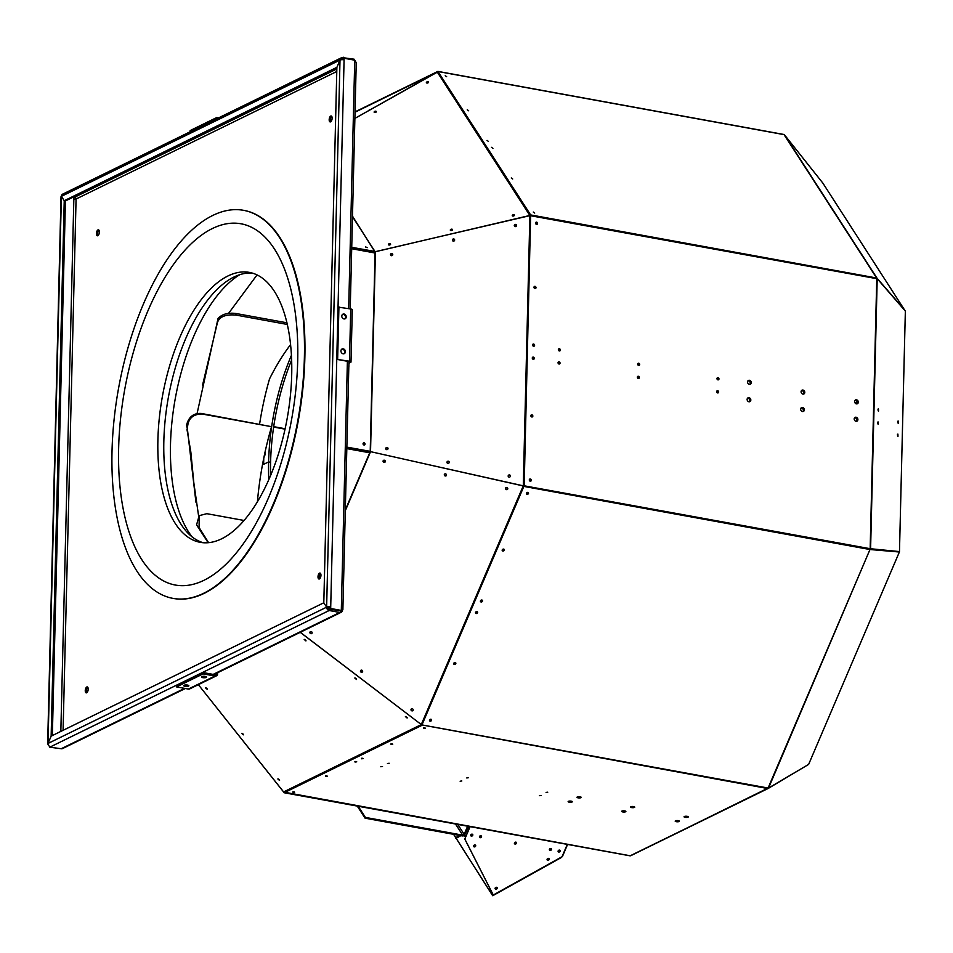<?xml version="1.0" encoding="UTF-8"?>
<svg xmlns="http://www.w3.org/2000/svg" width="953" height="953" viewBox="0 0 953 953"><rect width="100%" height="100%" fill="white"/><g stroke="black" fill="none" stroke-linecap="round" stroke-linejoin="round"><path stroke-width="1.43" d="M243.825 210.375A197.211 91.059 100.3 0 1 244.063 210.41A197.211 91.059 100.3 0 1 298.277 420.761A197.211 91.059 100.3 0 1 173.315 598.436A197.211 91.059 100.3 0 1 173.077 598.401M318.004 576.756A3.026 1.394 -79.7 0 0 318.945 579.007A3.026 1.394 -79.7 0 0 320.851 576.291A3.026 1.394 -79.7 0 0 320.029 573.063A3.026 1.394 -79.7 0 0 318.004 576.756M329.178 119.673A3.026 1.394 -79.7 0 0 330.107 121.924A3.026 1.394 -79.7 0 0 332.025 119.208A3.026 1.394 -79.7 0 0 331.191 115.98A3.026 1.394 -79.7 0 0 329.178 119.673M99.374 232.091A3.026 1.394 -79.7 0 0 98.433 229.84A3.026 1.394 -79.7 0 0 96.527 232.568A3.026 1.394 -79.7 0 0 97.349 235.784A3.026 1.394 -79.7 0 0 99.374 232.091M88.2 689.174A3.026 1.394 -79.7 0 0 87.271 686.922A3.026 1.394 -79.7 0 0 85.353 689.65A3.026 1.394 -79.7 0 0 86.187 692.867A3.026 1.394 -79.7 0 0 88.2 689.174M212.829 215.414A197.211 91.059 100.3 0 1 243.587 210.327A197.211 91.059 100.3 0 1 297.801 420.678A197.211 91.059 100.3 0 1 172.838 598.353A197.211 91.059 100.3 0 1 114.05 419.916A197.211 91.059 100.3 0 1 212.829 215.414M336.79 71.487L76.073 199.01L73.846 199.141L73.881 197.581L72.726 197.366L74.679 197.188A1.632 1.37 -116.1 0 1 76.073 199.01L63.089 730.32M342.496 610.051A3.002 0.858 -178.6 0 0 342.877 609.658A3.002 0.858 -178.6 0 0 341.341 608.86L341.305 610.432L330.679 608.49L330.715 606.93A3.002 0.858 -178.6 0 0 326.629 607.168A3.002 2.514 63.9 0 0 329.178 610.516L339.804 612.457A3.002 2.514 63.9 0 0 342.496 610.051L341.329 609.396M320.565 573.468A3.026 1.394 -79.7 0 0 319.195 576.982A3.026 1.394 -79.7 0 0 319.589 578.828M331.739 116.385A3.026 1.394 -79.7 0 0 330.369 119.899A3.026 1.394 -79.7 0 0 330.762 121.746M98.981 230.245A3.026 1.394 -79.7 0 0 97.706 232.782A3.026 1.394 -79.7 0 0 98.004 235.605M87.807 687.327A3.026 1.394 -79.7 0 0 86.544 689.865A3.026 1.394 -79.7 0 0 86.83 692.688M212.507 228.47A183.584 84.769 100.3 0 1 283.625 454.331A183.584 84.769 100.3 0 1 128.5 530.213A183.584 84.769 100.3 0 1 212.507 228.47M329.214 609.205L340.638 610.754L330.012 608.824L330.048 607.252L327.82 607.383A1.632 1.37 63.9 0 0 329.214 609.205L329.178 610.516L50.58 746.795A3.002 2.514 -116.1 0 1 48.031 743.447A3.002 0.858 -178.6 0 0 47.65 743.852A3.002 0.858 -178.6 0 0 48.126 744.329M185.347 688.507L62.588 748.558A3.002 2.514 -116.1 0 1 61.206 748.736L49.782 747.188L49.794 746.521M343.425 59.729L343.461 58.574L342.663 58.967A1.632 1.37 63.9 0 0 341.293 59.729M354.099 60.075L354.111 59.205L342.687 57.656A3.002 2.514 63.9 0 0 340.007 60.063A3.002 0.858 1.4 0 1 344.081 59.825L344.116 58.252L354.742 60.194L354.707 61.754A3.002 0.858 1.4 0 1 356.243 62.541L350.227 308.879M355.767 62.064A3.002 2.514 63.9 0 0 354.742 60.337M348.893 363.248L350.621 362.402A3.002 0.858 -178.6 0 0 351.002 361.997A3.002 0.858 -178.6 0 0 349.465 361.211L336.981 359.388L348.798 361.532L349.632 361.973L348.917 362.438M217.665 672.699L217.641 673.652A3.002 2.514 -116.1 0 1 214.949 676.046L203.132 673.89L203.168 672.58L214.985 674.736A1.632 1.37 63.9 0 0 216.45 673.437L216.45 673.294M228.017 275.941A137.196 63.351 100.3 0 1 249.412 272.403A137.196 63.351 100.3 0 1 287.127 418.724A137.196 63.351 100.3 0 1 200.201 542.328A137.196 63.351 100.3 0 1 159.306 418.2A137.196 63.351 100.3 0 1 228.017 275.941M203.203 542.722A137.196 63.351 100.3 0 1 165.608 416.056A137.196 63.351 100.3 0 1 233.962 277.025A137.196 63.351 100.3 0 1 252.354 273.094M49.782 747.188L50.58 746.795M329.976 610.123L330.679 608.49M340.602 612.064L341.305 610.432M344.081 59.825L330.715 606.93L330.048 607.252M344.116 58.252L343.461 58.574L343.485 57.275M342.687 57.656L342.663 58.967L341.365 59.598M216.343 675.868L189.742 688.876A3.002 2.514 -116.1 0 1 188.349 689.055L176.531 686.899L176.567 685.6L203.168 672.58M351.002 361.997L352.276 309.761A3.002 0.858 -178.6 0 0 350.74 308.975L338.255 307.14L336.981 359.388M47.65 743.852L61.016 196.747A3.002 0.858 1.4 0 1 61.397 196.342A3.002 2.514 -116.1 0 1 62.695 194.126L341.305 57.835M336.874 68.151L65.423 200.94L52.355 735.573M326.629 607.168L327.82 607.383L326.629 607.168L323.806 602.784L326.629 607.168L340.007 60.063L336.885 67.341L340.007 60.063L61.397 196.342L64.232 200.726L65.423 200.94L64.232 200.726L51.14 736.157L48.031 743.447L51.14 736.157L323.806 602.784L336.885 67.341L64.232 200.726L61.397 196.342L48.031 743.447L326.629 607.168M218.547 117.886L216.736 117.553L190.135 130.573L190.1 131.8M216.736 117.553L216.7 118.791M338.923 306.818L337.648 359.055M343.235 348.858A2.573 2.156 63.9 0 0 341.234 352.265A2.573 2.156 63.9 0 0 345.343 351.038A2.573 2.156 63.9 0 0 343.235 348.858M344.081 314.037A2.573 2.156 63.9 0 0 342.091 317.444A2.573 2.156 63.9 0 0 346.189 316.217A2.573 2.156 63.9 0 0 344.081 314.037M343.95 353.754A2.573 2.156 63.9 0 0 341.722 349.215M344.807 318.933A2.573 2.156 63.9 0 0 342.58 314.383M185.132 685.016A2.573 0.739 -178.6 0 0 187.467 685.076M202.858 676.344A2.573 0.739 -178.6 0 0 205.205 676.404M203.132 673.89L176.531 686.899M187.538 685.088A2.573 0.739 -178.6 0 0 183.715 685.636A2.573 0.739 -178.6 0 0 186.264 686.434A2.573 0.739 -178.6 0 0 188.849 685.767A2.573 0.739 -178.6 0 0 187.538 685.088M205.264 676.416A2.573 0.739 -178.6 0 0 201.452 676.964A2.573 0.739 -178.6 0 0 204.002 677.762A2.573 0.739 -178.6 0 0 206.587 677.095A2.573 0.739 -178.6 0 0 205.264 676.416M407.169 717.776L405.513 716.537M356.565 679.227L354.909 677.988M305.973 640.678L304.317 639.439M279.598 780.173L277.942 778.935L279.598 780.173M243.396 734.584L241.74 733.345L243.396 734.584M207.194 688.995L205.538 687.756L207.194 688.995M300.266 632.292L421.309 724.578A1.096 0.917 63.9 0 0 421.845 724.864L284.125 792.241A1.096 0.87 147.2 0 1 283.649 791.967L198.355 684.671L283.577 791.943L421.19 724.625M373.135 251.711L373.481 252.712L375.065 252.998L375.422 251.973L370.538 451.4L369.454 451.412L523.233 485.923L421.286 724.554L300.207 632.315M405.406 716.573L407.11 718.026L405.406 716.573M354.802 678.024L356.505 679.477L354.802 678.024M304.198 639.475L305.913 640.928L304.198 639.475M277.835 778.97L279.539 780.424L277.835 778.97M241.633 733.381L243.337 734.834L241.633 733.381M205.419 687.792L207.135 689.245L205.419 687.792M423.644 727.889L424.99 727.925L423.644 727.889M390.944 743.888L392.302 743.912L390.944 743.888M325.557 775.873L326.903 775.909L325.557 775.873M292.857 791.872L294.203 791.895L292.857 791.872M354.921 761.507L356.279 761.542L354.921 761.507M361.58 758.254L362.926 758.29L361.58 758.254M426.444 82.816A1.132 0.667 165.4 0 1 428.516 82.268M374.231 112.287A1.132 0.667 165.4 0 1 376.304 111.739M390.587 255.047A1.132 1.084 160.6 0 1 392.731 254.296M452.484 240.513A1.132 1.084 160.6 0 1 454.617 239.763M514.382 225.968A1.132 1.084 160.6 0 1 516.514 225.218M352.491 216.164L375.041 251.985M374.517 112.442A1.132 0.727 167.5 0 1 376.185 111.966M426.777 82.982A1.132 0.727 167.5 0 1 428.409 82.494M426.384 82.732A1.132 0.667 165.4 0 1 428.528 82.041A1.132 0.667 165.4 0 1 426.384 82.732M374.16 112.204A1.132 0.667 165.4 0 1 376.304 111.513A1.132 0.667 165.4 0 1 374.16 112.204M437.284 72.023L354.873 118.41L437.808 71.892L530.523 215.497L523.924 485.756L421.929 724.673L421.238 724.661M420.94 80.934L422.763 79.909L420.94 80.934M368.68 110.393L370.503 109.369L368.68 110.393M207.004 688.566L206.003 687.816M243.218 734.155L242.205 733.405M279.42 779.745L278.419 778.994M282.827 791.002L284.22 792.705L421.726 725.436L524.186 485.625L530.642 214.925L437.88 71.392L355.04 111.858M284.149 792.193L421.738 724.911L767.701 788.524A1.096 0.917 63.9 0 0 768.178 788.465L808.382 764.544M374.326 251.926L351.717 247.804M367.286 247.649L365.523 246.875M374.315 251.914L433.091 238.179L374.338 251.985L374.815 252.95M512.261 215.747A1.132 0.667 165.4 0 1 514.406 215.056A1.132 0.667 165.4 0 1 512.261 215.747M450.34 230.209A1.132 0.667 165.4 0 1 452.496 229.518A1.132 0.667 165.4 0 1 450.34 230.209M388.431 244.671A1.132 0.667 165.4 0 1 390.587 243.98A1.132 0.667 165.4 0 1 388.431 244.671M452.532 240.597A1.132 1.108 158.5 0 1 454.652 240.001M390.623 255.118A1.132 1.108 158.5 0 1 392.755 254.499A1.132 1.108 158.5 0 0 390.67 255.19M514.441 226.087A1.132 1.108 158.5 0 1 516.55 225.516M385.167 461.848A1.132 1.036 35.4 0 1 383.32 460.537M446.385 475.476A1.132 1.036 35.4 0 1 444.551 474.165M507.615 489.115A1.132 1.036 35.4 0 1 505.769 487.805M346.844 447.291L370.419 451.96L345.284 510.796M390.504 254.606A1.132 1.084 160.6 0 1 392.696 254.225A1.132 1.084 160.6 0 1 391.993 255.618A1.132 1.084 160.6 0 1 390.504 254.606M452.389 240.061A1.132 1.084 160.6 0 1 454.593 239.679A1.132 1.084 160.6 0 1 453.878 241.073A1.132 1.084 160.6 0 1 452.389 240.061M514.286 225.527A1.132 1.084 160.6 0 1 516.49 225.146A1.132 1.084 160.6 0 1 515.776 226.54A1.132 1.084 160.6 0 1 514.286 225.527M375.327 251.521L351.728 247.315M388.776 244.909A1.132 0.667 165.4 0 1 390.42 244.48M450.686 230.447A1.132 0.667 165.4 0 1 452.33 230.018M512.595 215.986A1.132 0.667 165.4 0 1 514.239 215.557M375.029 112.502A1.132 0.727 167.5 0 1 375.744 112.299M768.058 788.095L630.672 855.734A1.096 0.917 -116.1 0 1 630.183 855.782L629.873 855.723M634.555 806.869A2.109 0.608 1.4 0 1 632.637 807.167A2.109 0.608 1.4 0 1 630.743 806.774M581.02 797.113A2.109 0.608 1.4 0 1 579.102 797.411A2.109 0.608 1.4 0 1 577.208 797.018M688.078 816.638A2.109 0.608 1.4 0 1 686.172 816.924A2.109 0.608 1.4 0 1 684.278 816.542M572.157 801.449A2.109 0.608 1.4 0 1 570.239 801.747A2.109 0.608 1.4 0 1 568.345 801.354M679.215 820.974A2.109 0.608 1.4 0 1 677.297 821.272A2.109 0.608 1.4 0 1 675.403 820.878M625.68 811.206A2.109 0.608 1.4 0 1 623.774 811.503A2.109 0.608 1.4 0 1 621.868 811.122M533.799 346.261A1.132 0.953 63.9 0 0 532.858 344.319M533.477 359.317A1.132 0.953 63.9 0 0 532.536 357.375M530.499 481.205A1.132 0.953 63.9 0 0 529.558 479.264M532.072 416.997A1.132 0.953 63.9 0 0 531.119 415.055M535.217 288.58A1.132 0.953 63.9 0 0 534.264 286.639M536.777 224.372A1.132 0.953 63.9 0 0 535.836 222.43M718.193 379.878A1.132 0.953 63.9 0 0 717.24 377.936M717.871 392.934A1.132 0.953 63.9 0 0 716.918 390.992M638.879 365.416A1.132 0.953 63.9 0 0 637.926 363.474M638.558 378.472A1.132 0.953 63.9 0 0 637.617 376.542M559.578 350.954A1.132 0.953 63.9 0 0 558.625 349.012M559.256 364.022A1.132 0.953 63.9 0 0 558.303 362.08M855.401 400.01A2.109 1.775 -116.1 0 1 857.259 403.798M748.343 380.497A2.109 1.775 -116.1 0 1 750.19 384.273M801.878 390.253A2.109 1.775 -116.1 0 1 803.724 394.042M801.449 407.67A2.109 1.775 -116.1 0 1 803.296 411.446M854.984 417.426A2.109 1.775 -116.1 0 1 856.83 421.214M747.914 397.913A2.109 1.775 -116.1 0 1 749.773 401.689M446.659 76.705L445.242 75.68L446.659 76.705M468.673 110.798L467.256 109.774L468.673 110.798M512.69 178.985L511.273 177.961L512.69 178.985M534.704 213.079L533.287 212.054L534.704 213.079M492.927 148.358L491.51 147.334L492.927 148.358M488.448 141.425L487.031 140.401L488.448 141.425M529.88 215.449L433.091 238.179L530.523 215.497A1.096 0.87 147.2 0 0 529.904 215.569L433.091 238.179L529.916 215.616M437.189 71.951A1.096 0.87 -32.8 0 1 437.808 71.892L355.529 118.041L437.26 71.975A1.096 0.917 63.9 0 1 437.308 71.951L437.272 71.963M385.882 449.101A1.132 1.084 160.6 0 1 388.002 448.363M447.088 462.836A1.132 1.084 160.6 0 1 449.208 462.086M508.294 476.56A1.132 1.084 160.6 0 1 510.415 475.821M364.403 444.98A1.132 0.953 63.9 0 0 363.415 442.966M452.58 240.68A1.132 1.108 158.5 0 1 454.652 240.049M514.489 226.159A1.132 1.108 158.5 0 1 516.55 225.563M427.563 464.445L523.912 485.97L427.563 464.445M385.762 448.577A1.132 1.084 160.6 0 1 387.966 448.196A1.132 1.084 160.6 0 1 387.252 449.59A1.132 1.084 160.6 0 1 385.762 448.577M446.969 462.312A1.132 1.084 160.6 0 1 449.161 461.931A1.132 1.084 160.6 0 1 448.458 463.325A1.132 1.084 160.6 0 1 446.969 462.312M508.163 476.035A1.132 1.084 160.6 0 1 510.367 475.654A1.132 1.084 160.6 0 1 509.652 477.048A1.132 1.084 160.6 0 1 508.163 476.035M369.883 451.71L369.55 452.508L368.215 452.27M444.717 475.392A1.132 1.013 31.8 0 1 445.003 473.879M384.75 462.122A1.132 1.013 31.8 0 1 383.499 460.382M505.686 488.555A1.132 1.013 31.8 0 1 506.936 487.543M383.154 460.799A1.132 1.036 35.4 0 1 384.786 460.43A1.132 1.036 35.4 0 1 383.666 462.193A1.132 1.036 35.4 0 1 383.154 460.799M444.372 474.439A1.132 1.036 35.4 0 1 446.004 474.07A1.132 1.036 35.4 0 1 444.896 475.821A1.132 1.036 35.4 0 1 444.372 474.439M505.602 488.067A1.132 1.036 35.4 0 1 507.234 487.698A1.132 1.036 35.4 0 1 506.114 489.461A1.132 1.036 35.4 0 1 505.602 488.067M370.538 451.4L346.844 447.112M423.763 728.437L425.455 728.199L423.763 728.437M391.064 744.436L392.755 744.186L391.064 744.436M361.687 758.802L363.379 758.552L361.687 758.802M546.081 792.419L547.761 792.181L546.081 792.419M466.767 777.958L468.459 777.719L466.767 777.958M387.466 763.496L389.158 763.258L387.466 763.496M633.674 806.583A2.109 0.608 1.4 0 1 634.746 807.143A2.109 0.608 1.4 0 1 632.625 807.691A2.109 0.608 1.4 0 1 630.529 807.036A2.109 0.608 1.4 0 1 633.674 806.583M580.139 796.827A2.109 0.608 1.4 0 1 581.223 797.375A2.109 0.608 1.4 0 1 579.09 797.935A2.109 0.608 1.4 0 1 576.994 797.28A2.109 0.608 1.4 0 1 580.139 796.827M687.196 816.34A2.109 0.608 1.4 0 1 688.28 816.9A2.109 0.608 1.4 0 1 686.16 817.448A2.109 0.608 1.4 0 1 684.063 816.792A2.109 0.608 1.4 0 1 687.196 816.34M325.664 776.421L327.356 776.183L325.664 776.421M355.04 762.055L356.732 761.816L355.04 762.055M292.976 792.419L294.656 792.169L292.976 792.419M571.276 801.163A2.109 0.608 1.4 0 1 572.348 801.711A2.109 0.608 1.4 0 1 570.228 802.271A2.109 0.608 1.4 0 1 568.131 801.616A2.109 0.608 1.4 0 1 571.276 801.163M678.333 820.676A2.109 0.608 1.4 0 1 679.418 821.236A2.109 0.608 1.4 0 1 677.285 821.784A2.109 0.608 1.4 0 1 675.189 821.129A2.109 0.608 1.4 0 1 678.333 820.676M624.799 810.92A2.109 0.608 1.4 0 1 625.883 811.48A2.109 0.608 1.4 0 1 623.762 812.027A2.109 0.608 1.4 0 1 621.654 811.372A2.109 0.608 1.4 0 1 624.799 810.92M460.12 781.21L461.812 780.972L460.12 781.21M380.819 766.748L382.51 766.51L380.819 766.748M539.422 795.672L541.113 795.433L539.422 795.672M480.407 601.307A1.132 0.905 147.2 0 0 482.182 600.164M475.476 612.839A1.132 0.905 147.2 0 0 477.25 611.695M429.481 720.504A1.132 0.905 147.2 0 0 431.256 719.348M453.711 663.788A1.132 0.905 147.2 0 0 455.486 662.645M502.171 550.357A1.132 0.905 147.2 0 0 503.946 549.214M526.401 493.654A1.132 0.905 147.2 0 0 528.176 492.498M533.561 346.249A1.132 0.953 63.9 0 0 534.454 344.736A1.132 0.953 63.9 0 0 532.632 345.284A1.132 0.953 63.9 0 0 533.561 346.249M533.251 359.305A1.132 0.953 63.9 0 0 534.133 357.804A1.132 0.953 63.9 0 0 532.31 358.34A1.132 0.953 63.9 0 0 533.251 359.305M530.273 481.194A1.132 0.953 63.9 0 0 531.155 479.693A1.132 0.953 63.9 0 0 529.332 480.229A1.132 0.953 63.9 0 0 530.273 481.194M531.834 416.985A1.132 0.953 63.9 0 0 532.715 415.484A1.132 0.953 63.9 0 0 530.904 416.02A1.132 0.953 63.9 0 0 531.834 416.985M534.978 288.568A1.132 0.953 63.9 0 0 535.86 287.056A1.132 0.953 63.9 0 0 534.037 287.603A1.132 0.953 63.9 0 0 534.978 288.568M536.551 224.36A1.132 0.953 63.9 0 0 537.432 222.847A1.132 0.953 63.9 0 0 535.61 223.395A1.132 0.953 63.9 0 0 536.551 224.36M717.954 379.866A1.132 0.953 -116.1 0 1 717.478 377.757A1.132 0.953 -116.1 0 1 718.479 379.794A1.132 0.953 -116.1 0 1 717.954 379.866M717.633 392.922A1.132 0.953 -116.1 0 1 717.156 390.813A1.132 0.953 -116.1 0 1 718.157 392.862A1.132 0.953 -116.1 0 1 717.633 392.922M638.641 365.404A1.132 0.953 -116.1 0 1 638.176 363.296A1.132 0.953 -116.1 0 1 639.177 365.344A1.132 0.953 -116.1 0 1 638.641 365.404M638.331 378.46A1.132 0.953 -116.1 0 1 637.855 376.352A1.132 0.953 -116.1 0 1 638.855 378.401A1.132 0.953 -116.1 0 1 638.331 378.46M559.34 350.942A1.132 0.953 -116.1 0 1 558.863 348.834A1.132 0.953 -116.1 0 1 559.864 350.883A1.132 0.953 -116.1 0 1 559.34 350.942M559.018 364.01A1.132 0.953 -116.1 0 1 558.553 361.902A1.132 0.953 -116.1 0 1 559.542 363.939A1.132 0.953 -116.1 0 1 559.018 364.01M856.509 399.819A2.109 1.775 -116.1 0 1 857.39 403.738A2.109 1.775 -116.1 0 1 855.532 399.938A2.109 1.775 -116.1 0 1 856.509 399.819M749.451 380.295A2.109 1.775 -116.1 0 1 750.333 384.214A2.109 1.775 -116.1 0 1 748.474 380.426A2.109 1.775 -116.1 0 1 749.451 380.295M802.986 390.063A2.109 1.775 -116.1 0 1 803.855 393.982A2.109 1.775 -116.1 0 1 802.009 390.182A2.109 1.775 -116.1 0 1 802.986 390.063M802.557 407.467A2.109 1.775 -116.1 0 1 803.439 411.398A2.109 1.775 -116.1 0 1 801.58 407.598A2.109 1.775 -116.1 0 1 802.557 407.467M856.092 417.235A2.109 1.775 -116.1 0 1 856.961 421.155A2.109 1.775 -116.1 0 1 855.115 417.354A2.109 1.775 -116.1 0 1 856.092 417.235M749.022 397.711A2.109 1.775 -116.1 0 1 749.904 401.63A2.109 1.775 -116.1 0 1 748.045 397.83A2.109 1.775 -116.1 0 1 749.022 397.711M438.035 71.475L784.045 134.623A1.096 0.87 -32.8 0 1 784.474 134.838L822.844 183.083L905.147 310.869M437.213 71.999L437.808 71.892A1.096 0.917 63.9 0 0 437.308 71.951M363.057 443.729A1.132 0.953 63.9 0 0 364.546 444.932A1.132 0.953 63.9 0 0 363.546 442.895A1.132 0.953 63.9 0 0 363.057 443.729M348.81 366.965A1.93 1.62 63.9 0 0 348.858 366.548L348.917 364.153M523.912 485.97L523.316 485.756M370.086 451.805L369.55 452.508M309.951 632.125A1.132 1.036 35.4 0 1 311.583 631.756A1.132 1.036 35.4 0 1 310.475 633.519A1.132 1.036 35.4 0 1 309.951 632.125M360.508 670.733A1.132 1.036 35.4 0 1 362.14 670.364A1.132 1.036 35.4 0 1 361.032 672.115A1.132 1.036 35.4 0 1 360.508 670.733M411.065 709.342A1.132 1.036 35.4 0 1 412.697 708.972A1.132 1.036 35.4 0 1 411.589 710.724A1.132 1.036 35.4 0 1 411.065 709.342M407.134 717.621L405.656 716.525M305.877 640.392L304.603 639.439M356.505 679.012L355.124 677.976M312.012 633.078A1.132 1.036 35.4 0 1 310.201 631.791M362.569 671.674A1.132 1.036 35.4 0 1 360.758 670.388M413.125 710.283A1.132 1.036 35.4 0 1 411.315 708.996M446.326 475.547A1.132 1.013 31.8 0 1 444.682 474.129M385.203 461.764A1.132 1.013 31.8 0 1 383.475 460.406M507.222 489.377A1.132 1.013 31.8 0 1 505.888 487.865M876.748 278.514L877.046 278.216A1.096 0.87 147.2 0 0 876.617 278.002L905.35 311.107L899.477 551.584L870.16 548.702L869.982 549.524L899.382 552.001L808.632 764.401L767.701 788.524L630.183 855.782L284.232 792.181M481.062 601.974A1.132 0.905 147.2 0 0 482.432 600.39A1.132 0.905 147.2 0 0 480.515 601.629A1.132 0.905 147.2 0 0 481.062 601.974M476.131 613.506A1.132 0.905 147.2 0 0 477.501 611.933A1.132 0.905 147.2 0 0 475.595 613.16A1.132 0.905 147.2 0 0 476.131 613.506M430.137 721.159A1.132 0.905 147.2 0 0 431.506 719.586A1.132 0.905 147.2 0 0 429.6 720.813A1.132 0.905 147.2 0 0 430.137 721.159M454.367 664.455A1.132 0.905 147.2 0 0 455.737 662.871A1.132 0.905 147.2 0 0 453.831 664.11A1.132 0.905 147.2 0 0 454.367 664.455M502.827 551.025A1.132 0.905 147.2 0 0 504.197 549.452A1.132 0.905 147.2 0 0 502.279 550.679A1.132 0.905 147.2 0 0 502.827 551.025M527.057 494.309A1.132 0.905 147.2 0 0 528.427 492.737A1.132 0.905 147.2 0 0 526.509 493.964A1.132 0.905 147.2 0 0 527.057 494.309M897.512 434.234L897.738 436.176M877.749 422.096L877.963 424.037M897.833 421.178L898.06 423.12M878.058 409.04L878.285 410.969M877.677 422.25L877.856 423.882M877.999 409.194L878.178 410.826M897.762 421.333L897.94 422.965M897.452 434.389L897.631 436.021M345.308 509.926L369.728 452.782L346.809 448.613M905.279 310.761L877.082 278.264L784.533 134.897M899.477 551.584L870.601 548.833L877.201 278.824M897.893 434.091L898 436.307L897.893 434.091M878.13 421.953L878.237 424.168L878.13 421.953M898.214 421.035L898.322 423.251L898.214 421.035M878.452 408.885L878.547 411.1L878.452 408.885M367.155 247.661L365.702 247.065M368.323 451.21L368.144 452.496M364.332 445.003A1.132 0.953 63.9 0 0 363.176 443.252M870.411 549.536L899.382 552.001M364.701 444.598A1.132 0.953 63.9 0 0 363.2 443.205M870.065 549.273L768.571 788.012M549.369 849.802A1.132 0.905 147.2 0 0 551.168 848.646M550.024 850.433A1.132 0.905 147.2 0 0 551.382 848.861A1.132 0.905 147.2 0 0 549.476 850.088A1.132 0.905 147.2 0 0 550.024 850.433M470.079 826.656L464.802 839.009L493.285 895.01L562.032 856.735L567.309 844.382M558.744 852.03A1.132 0.905 147.2 0 0 560.114 850.457A1.132 0.905 147.2 0 0 558.196 851.684A1.132 0.905 147.2 0 0 558.744 852.03M547.713 860.297A1.132 0.905 147.2 0 0 549.083 858.724A1.132 0.905 147.2 0 0 547.177 859.951A1.132 0.905 147.2 0 0 547.713 860.297M495.751 889.22A1.132 0.905 147.2 0 0 497.121 887.648A1.132 0.905 147.2 0 0 495.203 888.875A1.132 0.905 147.2 0 0 495.751 889.22M471.354 836.091A1.132 0.905 147.2 0 0 472.712 834.518A1.132 0.905 147.2 0 0 470.806 835.745A1.132 0.905 147.2 0 0 471.354 836.091M515.049 844.06A1.132 0.905 147.2 0 0 516.407 842.488A1.132 0.905 147.2 0 0 514.501 843.715A1.132 0.905 147.2 0 0 515.049 844.06M480.074 837.687A1.132 0.905 147.2 0 0 481.432 836.103A1.132 0.905 147.2 0 0 479.526 837.342A1.132 0.905 147.2 0 0 480.074 837.687M474.225 846.895A1.132 0.905 147.2 0 0 475.595 845.323A1.132 0.905 147.2 0 0 473.689 846.55A1.132 0.905 147.2 0 0 474.225 846.895M514.394 843.429A1.132 0.905 147.2 0 0 516.192 842.261M479.419 837.056A1.132 0.905 147.2 0 0 481.217 835.888M470.699 835.459A1.132 0.905 147.2 0 0 472.497 834.292M464.802 839.009L469.805 826.608M493.285 895.01L464.623 838.723M558.089 851.363A1.132 0.905 147.2 0 0 559.864 850.219M547.058 859.63A1.132 0.905 147.2 0 0 548.833 858.486M495.095 888.565A1.132 0.905 147.2 0 0 496.87 887.41M479.895 837.401A1.132 0.905 147.2 0 0 481.336 835.984A1.132 0.905 147.2 0 1 479.454 837.187M473.605 846.407A1.132 0.905 147.2 0 0 475.487 845.192M465.946 835.638L464.576 835.364A1.001 0.798 147.2 0 0 465.088 836.377L466.041 835.876L464.945 835.519L465.707 836.067M467.637 826.203L464.159 834.34A1.179 0.941 -32.8 0 1 462.705 835.15L365.392 817.412L365.07 818.174L462.372 835.924A2.085 1.668 147.2 0 0 464.957 834.483L468.423 826.346M453.592 834.316L492.582 895.546L489.651 889.649L490.33 889.268M453.64 834.328L492.379 895.165L489.473 889.363L490.176 888.982M465.088 836.377L466.184 836.115L465.088 836.377M358.197 806.25L365.392 817.412M357.256 806.083L365.07 818.174M632.208 806.488A2.109 0.608 -178.6 0 0 633.042 806.5M623.345 810.824A2.109 0.608 -178.6 0 0 624.179 810.836M685.743 816.245A2.109 0.608 -178.6 0 0 686.577 816.268M676.88 820.581A2.109 0.608 -178.6 0 0 677.714 820.604M578.674 796.72A2.109 0.608 -178.6 0 0 579.519 796.744M569.811 801.068A2.109 0.608 -178.6 0 0 570.644 801.08M855.008 402.857L857.152 401.809M803.605 394.077A2.109 1.775 63.9 0 0 801.544 390.527M803.176 411.493A2.109 1.775 63.9 0 0 801.116 407.944M857.14 403.834A2.109 1.775 63.9 0 0 855.079 400.296M856.711 421.25A2.109 1.775 63.9 0 0 854.65 417.7M750.071 384.321A2.109 1.775 63.9 0 0 748.01 380.771M749.642 401.725A2.109 1.775 63.9 0 0 747.581 398.187M803.415 394.113A2.109 1.775 63.9 0 0 801.473 390.623M802.986 411.529A2.109 1.775 63.9 0 0 801.044 408.039M856.95 403.881A2.109 1.775 63.9 0 0 854.996 400.379M856.521 421.286A2.109 1.775 63.9 0 0 854.579 417.795M749.88 384.357A2.109 1.775 63.9 0 0 747.938 380.866M749.451 401.773A2.109 1.775 63.9 0 0 747.509 398.271M270.592 475.392A142.116 65.626 100.3 0 1 270.592 462.265A142.116 65.626 100.3 0 1 291.666 359.877M197.092 413.519L218.046 318.481C222.025 314.156 227.946 312.501 235.82 313.477L286.972 322.805M269.544 378.853A168.705 77.896 -79.7 0 0 259.609 424.097M268.782 479.633A142.116 65.626 100.3 0 1 268.615 461.907L263.624 464.349L263.778 458.107L263.624 464.349L268.615 461.907L270.592 462.265L268.615 461.907A142.116 65.626 100.3 0 1 291.451 355.266M273.642 427.063L285.03 429.136M195.937 502.207L187.479 429.72C187.312 419.391 192.149 414.138 201.976 413.995L271.569 426.682A181.082 83.614 -79.7 0 0 257.417 501.683M265.375 450.662A6.135 2.835 100.3 0 1 263.898 457.488A6.135 2.835 -79.7 0 0 265.375 450.662M273.702 426.658L285.126 428.743M187.479 429.72L186.562 425.121C188.646 416.926 193.53 413.03 201.238 413.447L271.569 426.682M202.572 385.06L217.475 322.4C219.631 316.599 225.801 314.156 235.987 315.074L287.353 324.449M290.605 344.569A181.082 83.614 -79.7 0 0 269.377 379.187L269.449 379.199M217.475 322.4L217.308 321.459M198.629 516.192L193.816 482.718L190.838 452.032L186.991 429.493M208.135 542.698L196.568 524.853L199.177 515.656L206.825 513.679L244.004 520.457M368.811 452.377A204.478 94.418 -79.7 0 0 369.037 451.341M208.588 542.662L199.106 527.557L199.177 515.656M199.106 527.557L198.569 528.165M60.837 731.416L73.846 199.141M336.85 68.95L74.679 197.188M354.707 61.754L348.679 308.593M347.392 361.282L341.341 608.86M339.804 612.457L213.15 674.402M184.596 688.376L61.206 748.736M216.45 673.437L214.103 674.581M350.74 308.975L349.465 361.211M214.949 676.046L188.349 689.055M436.462 72.368L355.028 112.204L436.486 72.345M529.832 215.461L437.248 72.047M352.479 216.653L375.017 251.556M523.28 485.744L529.88 215.616M530.642 214.925L876.617 278.002L784.045 134.623L438.082 71.535M375.065 252.998L370.217 451.377M422.108 724.947L768.082 788.036L869.982 549.524L524.007 486.435M530.523 215.712L876.76 278.669L870.16 548.702L523.924 485.756M373.481 252.712L351.693 248.733M351.705 248.102L373.35 252.045M346.832 447.767L368.311 451.686M464.468 835.197L464.957 834.483M492.546 895.332L493.237 894.938M457.75 824.405L464.159 834.34M455.498 824L462.705 835.15M460.895 835.65L455.796 838.485M429.851 719.61L431.173 719.849L429.803 719.658M459.703 835.436L455.415 837.818M529.332 480.241L530.75 480.503M239.87 274.643A144.01 66.496 -79.7 0 0 170.492 444.634A144.01 66.496 -79.7 0 0 192.053 536.861M235.987 315.074L235.82 313.477M201.976 413.995L201.238 413.447M348.941 361.568L342.877 609.658M341.198 612.279L213.901 674.545M284.042 792.729L630.016 855.818M437.88 71.392L783.854 134.468M630.695 855.723L768.201 788.453M562.401 856.568L567.583 844.429M492.713 895.725L561.686 857.331M464.194 835.436L464.611 836.067M257.06 274.905L228.577 313.358"/></g></svg>

